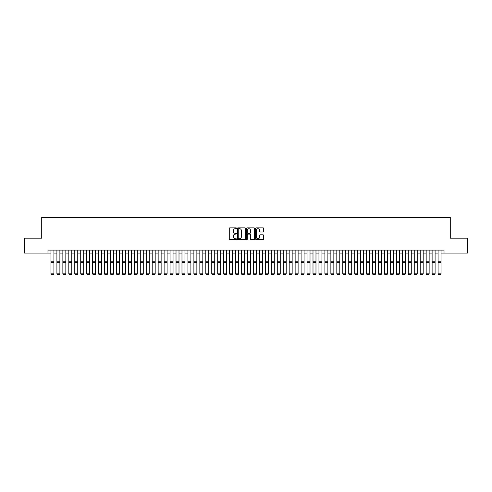<?xml version="1.0" encoding="UTF-8"?>
<svg xmlns="http://www.w3.org/2000/svg" width="492" height="492" viewBox="0 0 492 492"><rect width="100%" height="100%" fill="white"/><g stroke="black" fill="none" stroke-linecap="round" stroke-linejoin="round"><path stroke-width="0.74" d="M236.474 228.282A0.412 0.412 0 0 0 236.062 227.87L229.85 227.87A0.584 0.584 0 0 0 229.266 228.454L229.266 238.977A0.584 0.584 0 0 0 229.85 239.561L236.062 239.561A0.412 0.412 0 0 0 236.474 239.155A0.412 0.412 0 0 0 236.062 238.743L235.256 238.743A1.87 1.87 0 0 1 233.386 236.873L233.386 236A1.87 1.87 0 0 1 235.256 234.124L236.062 234.124A0.412 0.412 0 0 0 236.474 233.718A0.412 0.412 0 0 0 236.062 233.306L235.256 233.306A1.87 1.87 0 0 1 233.386 231.437L233.386 230.563A1.87 1.87 0 0 1 235.256 228.688L236.062 228.688A0.412 0.412 0 0 0 236.474 228.282M263.085 231.99A0.584 0.584 0 0 0 263.669 231.406L263.669 228.454A0.584 0.584 0 0 0 263.085 227.87L256.184 227.87A0.584 0.584 0 0 0 255.6 228.454L255.6 238.977A0.584 0.584 0 0 0 256.184 239.561L263.085 239.561A0.584 0.584 0 0 0 263.669 238.977L263.669 235.416A0.584 0.584 0 0 0 263.085 234.825L260.133 234.825A0.584 0.584 0 0 0 259.548 235.416L259.548 237.181A1.562 1.562 0 0 1 257.986 238.743A1.562 1.562 0 0 1 256.418 237.181L256.418 230.256A1.562 1.562 0 0 1 257.986 228.688A1.562 1.562 0 0 1 259.548 230.256L259.548 231.406A0.584 0.584 0 0 0 260.133 231.99L263.085 231.99M47.976 253.072L24.6 253.072L24.6 238.183L41.722 238.183L41.722 217.341L450.278 217.341L450.278 238.183L467.4 238.183L467.4 253.072L444.024 253.072L444.024 250.096L47.976 250.096L47.976 253.072L50.953 253.072M245.49 228.454A0.584 0.584 0 0 0 244.905 227.87L238.005 227.87A0.584 0.584 0 0 0 237.421 228.454L237.421 238.977A0.584 0.584 0 0 0 238.005 239.561L244.905 239.561A0.584 0.584 0 0 0 245.49 238.977L245.49 228.454M247.095 227.87L253.995 227.87A0.584 0.584 0 0 1 254.579 228.454L254.579 238.977A0.584 0.584 0 0 1 253.995 239.561L251.043 239.561A0.584 0.584 0 0 1 250.459 238.977L250.459 234.709A0.584 0.584 0 0 0 249.875 234.124L247.913 234.124A0.584 0.584 0 0 0 247.328 234.709L247.328 239.155A0.412 0.412 0 0 1 246.922 239.561A0.412 0.412 0 0 1 246.51 239.155L246.51 228.454A0.584 0.584 0 0 1 247.095 227.87M53.929 253.072L56.912 253.072M59.889 253.072L62.865 253.072M65.842 253.072L68.819 253.072M71.801 253.072L74.778 253.072M77.754 253.072L80.731 253.072M83.708 253.072L86.684 253.072M89.667 253.072L92.644 253.072M95.62 253.072L98.597 253.072M101.573 253.072L104.556 253.072M107.533 253.072L110.509 253.072M113.486 253.072L116.463 253.072M119.445 253.072L122.422 253.072M125.398 253.072L128.375 253.072M131.352 253.072L134.334 253.072M137.311 253.072L140.288 253.072M143.264 253.072L146.241 253.072M149.224 253.072L152.2 253.072M155.177 253.072L158.153 253.072M161.13 253.072L164.113 253.072M167.089 253.072L170.066 253.072M173.043 253.072L176.019 253.072M179.002 253.072L181.978 253.072M184.955 253.072L187.932 253.072M190.908 253.072L193.891 253.072M196.868 253.072L199.844 253.072M202.821 253.072L205.797 253.072M208.78 253.072L211.757 253.072M214.733 253.072L217.71 253.072M220.687 253.072L223.669 253.072M226.646 253.072L229.623 253.072M232.599 253.072L235.576 253.072M238.558 253.072L241.535 253.072M244.512 253.072L247.488 253.072M250.465 253.072L253.442 253.072M256.424 253.072L259.401 253.072M262.377 253.072L265.354 253.072M268.331 253.072L271.313 253.072M274.29 253.072L277.267 253.072M280.243 253.072L283.22 253.072M286.203 253.072L289.179 253.072M292.156 253.072L295.132 253.072M298.109 253.072L301.092 253.072M304.068 253.072L307.045 253.072M310.022 253.072L312.998 253.072M315.981 253.072L318.957 253.072M321.934 253.072L324.911 253.072M327.887 253.072L330.87 253.072M333.847 253.072L336.823 253.072M339.8 253.072L342.776 253.072M345.759 253.072L348.736 253.072M351.712 253.072L354.689 253.072M357.666 253.072L360.648 253.072M363.625 253.072L366.601 253.072M369.578 253.072L372.555 253.072M375.537 253.072L378.514 253.072M381.491 253.072L384.467 253.072M387.444 253.072L390.427 253.072M393.403 253.072L396.38 253.072M399.356 253.072L402.333 253.072M405.316 253.072L408.292 253.072M411.269 253.072L414.246 253.072M417.222 253.072L420.199 253.072M423.182 253.072L426.158 253.072M429.135 253.072L432.111 253.072M435.088 253.072L438.071 253.072M441.047 253.072L444.024 253.072M238.651 228.688A0.412 0.412 0 0 0 238.239 229.1L238.239 238.337A0.412 0.412 0 0 0 238.651 238.743L239.499 238.743A1.87 1.87 0 0 0 241.369 236.873L241.369 230.563A1.87 1.87 0 0 0 239.499 228.688L238.651 228.688M250.459 230.281A1.562 1.562 0 0 0 248.897 228.718A1.562 1.562 0 0 0 247.328 230.281L247.328 232.722A0.584 0.584 0 0 0 247.913 233.306L249.875 233.306A0.584 0.584 0 0 0 250.459 232.722L250.459 230.281M53.929 250.096L53.929 273.921L53.487 274.659L51.402 274.616L53.487 274.659M51.402 274.659L50.953 273.81L53.929 273.81L53.487 274.616M50.953 250.096L50.953 273.81L51.402 274.616M59.889 250.096L59.889 273.921L59.44 274.659L57.355 274.616L59.44 274.659M57.355 274.659L56.912 273.81L59.889 273.81L59.44 274.616M56.912 250.096L56.912 273.81L57.355 274.616M65.842 250.096L65.842 273.921L65.393 274.659L63.314 274.616L65.393 274.659M63.314 274.659L62.865 273.81L65.842 273.81L65.393 274.616M62.865 250.096L62.865 273.81L63.314 274.616M71.801 250.096L71.801 273.921L71.352 274.659L69.267 274.616L71.352 274.659M69.267 274.659L68.819 273.81L71.801 273.81L71.352 274.616M68.819 250.096L68.819 273.81L69.267 274.616M77.754 250.096L77.754 273.921L77.305 274.659L75.221 274.616L77.305 274.659M75.221 274.659L74.778 273.81L77.754 273.81L77.305 274.616M74.778 250.096L74.778 273.81L75.221 274.616M83.708 250.096L83.708 273.921L83.265 274.659L81.18 274.616L83.265 274.659M81.18 274.659L80.731 273.81L83.708 273.81L83.265 274.616M80.731 250.096L80.731 273.81L81.18 274.616M89.667 250.096L89.667 273.921L89.218 274.659L87.133 274.616L89.218 274.659M87.133 274.659L86.684 273.81L89.667 273.81L89.218 274.616M86.684 250.096L86.684 273.81L87.133 274.616M95.62 250.096L95.62 273.921L95.171 274.659L93.093 274.616L95.171 274.659M93.093 274.659L92.644 273.81L95.62 273.81L95.171 274.616M92.644 250.096L92.644 273.81L93.093 274.616M101.573 250.096L101.573 273.921L101.131 274.659L99.046 274.616L101.131 274.659M99.046 274.659L98.597 273.81L101.573 273.81L101.131 274.616M98.597 250.096L98.597 273.81L99.046 274.616M107.533 250.096L107.533 273.921L107.084 274.659L104.999 274.616L107.084 274.659M104.999 274.659L104.556 273.81L107.533 273.81L107.084 274.616M104.556 250.096L104.556 273.81L104.999 274.616M113.486 250.096L113.486 273.921L113.043 274.659L110.958 274.616L113.043 274.659M110.958 274.659L110.509 273.81L113.486 273.81L113.043 274.616M110.509 250.096L110.509 273.81L110.958 274.616M119.445 250.096L119.445 273.921L118.996 274.659L116.911 274.616L118.996 274.659M116.911 274.659L116.463 273.81L119.445 273.81L118.996 274.616M116.463 250.096L116.463 273.81L116.911 274.616M125.398 250.096L125.398 273.921L124.95 274.659L122.865 274.616L124.95 274.659M122.865 274.659L122.422 273.81L125.398 273.81L124.95 274.616M122.422 250.096L122.422 273.81L122.865 274.616M131.352 250.096L131.352 273.921L130.909 274.659L128.824 274.616L130.909 274.659M128.824 274.659L128.375 273.81L131.352 273.81L130.909 274.616M128.375 250.096L128.375 273.81L128.824 274.616M137.311 250.096L137.311 273.921L136.862 274.659L134.777 274.616L136.862 274.659M134.777 274.659L134.334 273.81L137.311 273.81L136.862 274.616M134.334 250.096L134.334 273.81L134.777 274.616M143.264 250.096L143.264 273.921L142.821 274.659L140.737 274.616L142.821 274.659M140.737 274.659L140.288 273.81L143.264 273.81L142.821 274.616M140.288 250.096L140.288 273.81L140.737 274.616M149.224 250.096L149.224 273.921L148.775 274.659L146.69 274.616L148.775 274.659M146.69 274.659L146.241 273.81L149.224 273.81L148.775 274.616M146.241 250.096L146.241 273.81L146.69 274.616M155.177 250.096L155.177 273.921L154.728 274.659L152.643 274.616L154.728 274.659M152.643 274.659L152.2 273.81L155.177 273.81L154.728 274.616M152.2 250.096L152.2 273.81L152.643 274.616M161.13 250.096L161.13 273.921L160.687 274.659L158.602 274.616L160.687 274.659M158.602 274.659L158.153 273.81L161.13 273.81L160.687 274.616M158.153 250.096L158.153 273.81L158.602 274.616M167.089 250.096L167.089 273.921L166.64 274.659L164.556 274.616L166.64 274.659M164.556 274.659L164.113 273.81L167.089 273.81L166.64 274.616M164.113 250.096L164.113 273.81L164.556 274.616M173.043 250.096L173.043 273.921L172.6 274.659L170.515 274.616L172.6 274.659M170.515 274.659L170.066 273.81L173.043 273.81L172.6 274.616M170.066 250.096L170.066 273.81L170.515 274.616M179.002 250.096L179.002 273.921L178.553 274.659L176.468 274.616L178.553 274.659M176.468 274.659L176.019 273.81L179.002 273.81L178.553 274.616M176.019 250.096L176.019 273.81L176.468 274.616M184.955 250.096L184.955 273.921L184.506 274.659L182.421 274.616L184.506 274.659M182.421 274.659L181.978 273.81L184.955 273.81L184.506 274.616M181.978 250.096L181.978 273.81L182.421 274.616M190.908 250.096L190.908 273.921L190.465 274.659L188.381 274.616L190.465 274.659M188.381 274.659L187.932 273.81L190.908 273.81L190.465 274.616M187.932 250.096L187.932 273.81L188.381 274.616M196.868 250.096L196.868 273.921L196.419 274.659L194.334 274.616L196.419 274.659M194.334 274.659L193.891 273.81L196.868 273.81L196.419 274.616M193.891 250.096L193.891 273.81L194.334 274.616M202.821 250.096L202.821 273.921L202.378 274.659L200.293 274.616L202.378 274.659M200.293 274.659L199.844 273.81L202.821 273.81L202.378 274.616M199.844 250.096L199.844 273.81L200.293 274.616M208.78 250.096L208.78 273.921L208.331 274.659L206.246 274.616L208.331 274.659M206.246 274.659L205.797 273.81L208.78 273.81L208.331 274.616M205.797 250.096L205.797 273.81L206.246 274.616M214.733 250.096L214.733 273.921L214.284 274.659L212.2 274.616L214.284 274.659M212.2 274.659L211.757 273.81L214.733 273.81L214.284 274.616M211.757 250.096L211.757 273.81L212.2 274.616M220.687 250.096L220.687 273.921L220.244 274.659L218.159 274.616L220.244 274.659M218.159 274.659L217.71 273.81L220.687 273.81L220.244 274.616M217.71 250.096L217.71 273.81L218.159 274.616M226.646 250.096L226.646 273.921L226.197 274.659L224.112 274.616L226.197 274.659M224.112 274.659L223.669 273.81L226.646 273.81L226.197 274.616M223.669 250.096L223.669 273.81L224.112 274.616M232.599 250.096L232.599 273.921L232.15 274.659L230.072 274.616L232.15 274.659M230.072 274.659L229.623 273.81L232.599 273.81L232.15 274.616M229.623 250.096L229.623 273.81L230.072 274.616M238.558 250.096L238.558 273.921L238.11 274.659L236.025 274.616L238.11 274.659M236.025 274.659L235.576 273.81L238.558 273.81L238.11 274.616M235.576 250.096L235.576 273.81L236.025 274.616M244.512 250.096L244.512 273.921L244.063 274.659L241.978 274.616L244.063 274.659M241.978 274.659L241.535 273.81L244.512 273.81L244.063 274.616M241.535 250.096L241.535 273.81L241.978 274.616M250.465 250.096L250.465 273.921L250.022 274.659L247.937 274.616L250.022 274.659M247.937 274.659L247.488 273.81L250.465 273.81L250.022 274.616M247.488 250.096L247.488 273.81L247.937 274.616M256.424 250.096L256.424 273.921L255.975 274.659L253.89 274.616L255.975 274.659M253.89 274.659L253.442 273.81L256.424 273.81L255.975 274.616M253.442 250.096L253.442 273.81L253.89 274.616M262.377 250.096L262.377 273.921L261.928 274.659L259.85 274.616L261.928 274.659M259.85 274.659L259.401 273.81L262.377 273.81L261.928 274.616M259.401 250.096L259.401 273.81L259.85 274.616M268.331 250.096L268.331 273.921L267.888 274.659L265.803 274.616L267.888 274.659M265.803 274.659L265.354 273.81L268.331 273.81L267.888 274.616M265.354 250.096L265.354 273.81L265.803 274.616M274.29 250.096L274.29 273.921L273.841 274.659L271.756 274.616L273.841 274.659M271.756 274.659L271.313 273.81L274.29 273.81L273.841 274.616M271.313 250.096L271.313 273.81L271.756 274.616M280.243 250.096L280.243 273.921L279.8 274.659L277.716 274.616L279.8 274.659M277.716 274.659L277.267 273.81L280.243 273.81L279.8 274.616M277.267 250.096L277.267 273.81L277.716 274.616M286.203 250.096L286.203 273.921L285.754 274.659L283.669 274.616L285.754 274.659M283.669 274.659L283.22 273.81L286.203 273.81L285.754 274.616M283.22 250.096L283.22 273.81L283.669 274.616M292.156 250.096L292.156 273.921L291.707 274.659L289.622 274.616L291.707 274.659M289.622 274.659L289.179 273.81L292.156 273.81L291.707 274.616M289.179 250.096L289.179 273.81L289.622 274.616M298.109 250.096L298.109 273.921L297.666 274.659L295.581 274.616L297.666 274.659M295.581 274.659L295.132 273.81L298.109 273.81L297.666 274.616M295.132 250.096L295.132 273.81L295.581 274.616M304.068 250.096L304.068 273.921L303.619 274.659L301.534 274.616L303.619 274.659M301.534 274.659L301.092 273.81L304.068 273.81L303.619 274.616M301.092 250.096L301.092 273.81L301.534 274.616M310.022 250.096L310.022 273.921L309.579 274.659L307.494 274.616L309.579 274.659M307.494 274.659L307.045 273.81L310.022 273.81L309.579 274.616M307.045 250.096L307.045 273.81L307.494 274.616M315.981 250.096L315.981 273.921L315.532 274.659L313.447 274.616L315.532 274.659M313.447 274.659L312.998 273.81L315.981 273.81L315.532 274.616M312.998 250.096L312.998 273.81L313.447 274.616M321.934 250.096L321.934 273.921L321.485 274.659L319.4 274.616L321.485 274.659M319.4 274.659L318.957 273.81L321.934 273.81L321.485 274.616M318.957 250.096L318.957 273.81L319.4 274.616M327.887 250.096L327.887 273.921L327.444 274.659L325.36 274.616L327.444 274.659M325.36 274.659L324.911 273.81L327.887 273.81L327.444 274.616M324.911 250.096L324.911 273.81L325.36 274.616M333.847 250.096L333.847 273.921L333.398 274.659L331.313 274.616L333.398 274.659M331.313 274.659L330.87 273.81L333.847 273.81L333.398 274.616M330.87 250.096L330.87 273.81L331.313 274.616M339.8 250.096L339.8 273.921L339.357 274.659L337.272 274.616L339.357 274.659M337.272 274.659L336.823 273.81L339.8 273.81L339.357 274.616M336.823 250.096L336.823 273.81L337.272 274.616M345.759 250.096L345.759 273.921L345.31 274.659L343.225 274.616L345.31 274.659M343.225 274.659L342.776 273.81L345.759 273.81L345.31 274.616M342.776 250.096L342.776 273.81L343.225 274.616M351.712 250.096L351.712 273.921L351.263 274.659L349.179 274.616L351.263 274.659M349.179 274.659L348.736 273.81L351.712 273.81L351.263 274.616M348.736 250.096L348.736 273.81L349.179 274.616M357.666 250.096L357.666 273.921L357.223 274.659L355.138 274.616L357.223 274.659M355.138 274.659L354.689 273.81L357.666 273.81L357.223 274.616M354.689 250.096L354.689 273.81L355.138 274.616M363.625 250.096L363.625 273.921L363.176 274.659L361.091 274.616L363.176 274.659M361.091 274.659L360.648 273.81L363.625 273.81L363.176 274.616M360.648 250.096L360.648 273.81L361.091 274.616M369.578 250.096L369.578 273.921L369.135 274.659L367.05 274.616L369.135 274.659M367.05 274.659L366.601 273.81L369.578 273.81L369.135 274.616M366.601 250.096L366.601 273.81L367.05 274.616M375.537 250.096L375.537 273.921L375.088 274.659L373.004 274.616L375.088 274.659M373.004 274.659L372.555 273.81L375.537 273.81L375.088 274.616M372.555 250.096L372.555 273.81L373.004 274.616M381.491 250.096L381.491 273.921L381.042 274.659L378.957 274.616L381.042 274.659M378.957 274.659L378.514 273.81L381.491 273.81L381.042 274.616M378.514 250.096L378.514 273.81L378.957 274.616M387.444 250.096L387.444 273.921L387.001 274.659L384.916 274.616L387.001 274.659M384.916 274.659L384.467 273.81L387.444 273.81L387.001 274.616M384.467 250.096L384.467 273.81L384.916 274.616M393.403 250.096L393.403 273.921L392.954 274.659L390.869 274.616L392.954 274.659M390.869 274.659L390.427 273.81L393.403 273.81L392.954 274.616M390.427 250.096L390.427 273.81L390.869 274.616M399.356 250.096L399.356 273.921L398.907 274.659L396.829 274.616L398.907 274.659M396.829 274.659L396.38 273.81L399.356 273.81L398.907 274.616M396.38 250.096L396.38 273.81L396.829 274.616M405.316 250.096L405.316 273.921L404.867 274.659L402.782 274.616L404.867 274.659M402.782 274.659L402.333 273.81L405.316 273.81L404.867 274.616M402.333 250.096L402.333 273.81L402.782 274.616M411.269 250.096L411.269 273.921L410.82 274.659L408.735 274.616L410.82 274.659M408.735 274.659L408.292 273.81L411.269 273.81L410.82 274.616M408.292 250.096L408.292 273.81L408.735 274.616M417.222 250.096L417.222 273.921L416.779 274.659L414.694 274.616L416.779 274.659M414.694 274.659L414.246 273.81L417.222 273.81L416.779 274.616M414.246 250.096L414.246 273.81L414.694 274.616M423.182 250.096L423.182 273.921L422.733 274.659L420.648 274.616L422.733 274.659M420.648 274.659L420.199 273.81L423.182 273.81L422.733 274.616M420.199 250.096L420.199 273.81L420.648 274.616M429.135 250.096L429.135 273.921L428.686 274.659L426.607 274.616L428.686 274.659M426.607 274.659L426.158 273.81L429.135 273.81L428.686 274.616M426.158 250.096L426.158 273.81L426.607 274.616M435.088 250.096L435.088 273.921L434.645 274.659L432.56 274.616L434.645 274.659M432.56 274.659L432.111 273.81L435.088 273.81L434.645 274.616M432.111 250.096L432.111 273.81L432.56 274.616M441.047 250.096L441.047 273.921L440.598 274.659L438.513 274.616L440.598 274.659M438.513 274.659L438.071 273.81L441.047 273.81L440.598 274.616M438.071 250.096L438.071 273.81L438.513 274.616M53.929 261.215L50.953 261.215M53.929 262.341L50.953 262.341M59.889 261.215L56.912 261.215M59.889 262.341L56.912 262.341M65.842 261.215L62.865 261.215M65.842 262.341L62.865 262.341M71.801 261.215L68.819 261.215M71.801 262.341L68.819 262.341M77.754 261.215L74.778 261.215M77.754 262.341L74.778 262.341M83.708 261.215L80.731 261.215M83.708 262.341L80.731 262.341M89.667 261.215L86.684 261.215M89.667 262.341L86.684 262.341M95.62 261.215L92.644 261.215M95.62 262.341L92.644 262.341M101.573 261.215L98.597 261.215M101.573 262.341L98.597 262.341M107.533 261.215L104.556 261.215M107.533 262.341L104.556 262.341M113.486 261.215L110.509 261.215M113.486 262.341L110.509 262.341M119.445 261.215L116.463 261.215M119.445 262.341L116.463 262.341M125.398 261.215L122.422 261.215M125.398 262.341L122.422 262.341M131.352 261.215L128.375 261.215M131.352 262.341L128.375 262.341M137.311 261.215L134.334 261.215M137.311 262.341L134.334 262.341M143.264 261.215L140.288 261.215M143.264 262.341L140.288 262.341M149.224 261.215L146.241 261.215M149.224 262.341L146.241 262.341M155.177 261.215L152.2 261.215M155.177 262.341L152.2 262.341M161.13 261.215L158.153 261.215M161.13 262.341L158.153 262.341M167.089 261.215L164.113 261.215M167.089 262.341L164.113 262.341M173.043 261.215L170.066 261.215M173.043 262.341L170.066 262.341M179.002 261.215L176.019 261.215M179.002 262.341L176.019 262.341M184.955 261.215L181.978 261.215M184.955 262.341L181.978 262.341M190.908 261.215L187.932 261.215M190.908 262.341L187.932 262.341M196.868 261.215L193.891 261.215M196.868 262.341L193.891 262.341M202.821 261.215L199.844 261.215M202.821 262.341L199.844 262.341M208.78 261.215L205.797 261.215M208.78 262.341L205.797 262.341M214.733 261.215L211.757 261.215M214.733 262.341L211.757 262.341M220.687 261.215L217.71 261.215M220.687 262.341L217.71 262.341M226.646 261.215L223.669 261.215M226.646 262.341L223.669 262.341M232.599 261.215L229.623 261.215M232.599 262.341L229.623 262.341M238.558 261.215L235.576 261.215M238.558 262.341L235.576 262.341M244.512 261.215L241.535 261.215M244.512 262.341L241.535 262.341M250.465 261.215L247.488 261.215M250.465 262.341L247.488 262.341M256.424 261.215L253.442 261.215M256.424 262.341L253.442 262.341M262.377 261.215L259.401 261.215M262.377 262.341L259.401 262.341M268.331 261.215L265.354 261.215M268.331 262.341L265.354 262.341M274.29 261.215L271.313 261.215M274.29 262.341L271.313 262.341M280.243 261.215L277.267 261.215M280.243 262.341L277.267 262.341M286.203 261.215L283.22 261.215M286.203 262.341L283.22 262.341M292.156 261.215L289.179 261.215M292.156 262.341L289.179 262.341M298.109 261.215L295.132 261.215M298.109 262.341L295.132 262.341M304.068 261.215L301.092 261.215M304.068 262.341L301.092 262.341M310.022 261.215L307.045 261.215M310.022 262.341L307.045 262.341M315.981 261.215L312.998 261.215M315.981 262.341L312.998 262.341M321.934 261.215L318.957 261.215M321.934 262.341L318.957 262.341M327.887 261.215L324.911 261.215M327.887 262.341L324.911 262.341M333.847 261.215L330.87 261.215M333.847 262.341L330.87 262.341M339.8 261.215L336.823 261.215M339.8 262.341L336.823 262.341M345.759 261.215L342.776 261.215M345.759 262.341L342.776 262.341M351.712 261.215L348.736 261.215M351.712 262.341L348.736 262.341M357.666 261.215L354.689 261.215M357.666 262.341L354.689 262.341M363.625 261.215L360.648 261.215M363.625 262.341L360.648 262.341M369.578 261.215L366.601 261.215M369.578 262.341L366.601 262.341M375.537 261.215L372.555 261.215M375.537 262.341L372.555 262.341M381.491 261.215L378.514 261.215M381.491 262.341L378.514 262.341M387.444 261.215L384.467 261.215M387.444 262.341L384.467 262.341M393.403 261.215L390.427 261.215M393.403 262.341L390.427 262.341M399.356 261.215L396.38 261.215M399.356 262.341L396.38 262.341M405.316 261.215L402.333 261.215M405.316 262.341L402.333 262.341M411.269 261.215L408.292 261.215M411.269 262.341L408.292 262.341M417.222 261.215L414.246 261.215M417.222 262.341L414.246 262.341M423.182 261.215L420.199 261.215M423.182 262.341L420.199 262.341M429.135 261.215L426.158 261.215M429.135 262.341L426.158 262.341M435.088 261.215L432.111 261.215M435.088 262.341L432.111 262.341M441.047 261.215L438.071 261.215M441.047 262.341L438.071 262.341"/></g></svg>
